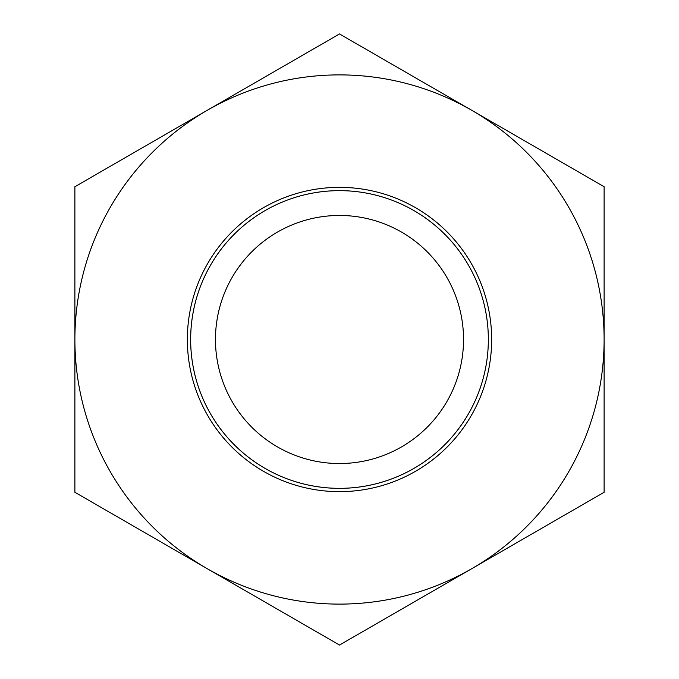 <?xml version="1.0" encoding="UTF-8"?>
<svg xmlns="http://www.w3.org/2000/svg" width="679" height="679" viewBox="0 0 679 679"><rect width="100%" height="100%" fill="white"/><g stroke="black" fill="none" stroke-linecap="round" stroke-linejoin="round"><path stroke-width="1.02" d="M463.536 339.5A124.036 124.036 0 0 0 339.5 215.464A124.036 124.036 0 0 0 215.464 339.5A124.036 124.036 0 0 0 339.5 463.536A124.036 124.036 0 0 0 463.536 339.5M305.117 194.678A148.845 148.845 0 0 0 231.276 441.681A148.845 148.845 0 0 0 482.107 382.133A148.845 148.845 0 0 0 305.117 194.678M488.345 339.5A148.845 148.845 0 0 1 265.073 468.408A148.845 148.845 0 0 1 265.073 210.592A148.845 148.845 0 0 1 488.345 339.5M491.655 339.5A152.155 152.155 0 0 0 263.427 207.732A152.155 152.155 0 0 0 263.427 471.268A152.155 152.155 0 0 0 491.655 339.5M207.197 568.663A264.615 264.615 0 0 0 604.115 339.5A264.615 264.615 0 0 0 207.197 110.338A264.615 264.615 0 0 0 207.197 568.663L74.885 492.275L74.885 186.725L339.5 33.95L604.115 186.725L604.115 492.275L339.5 645.05L207.197 568.663"/></g></svg>
